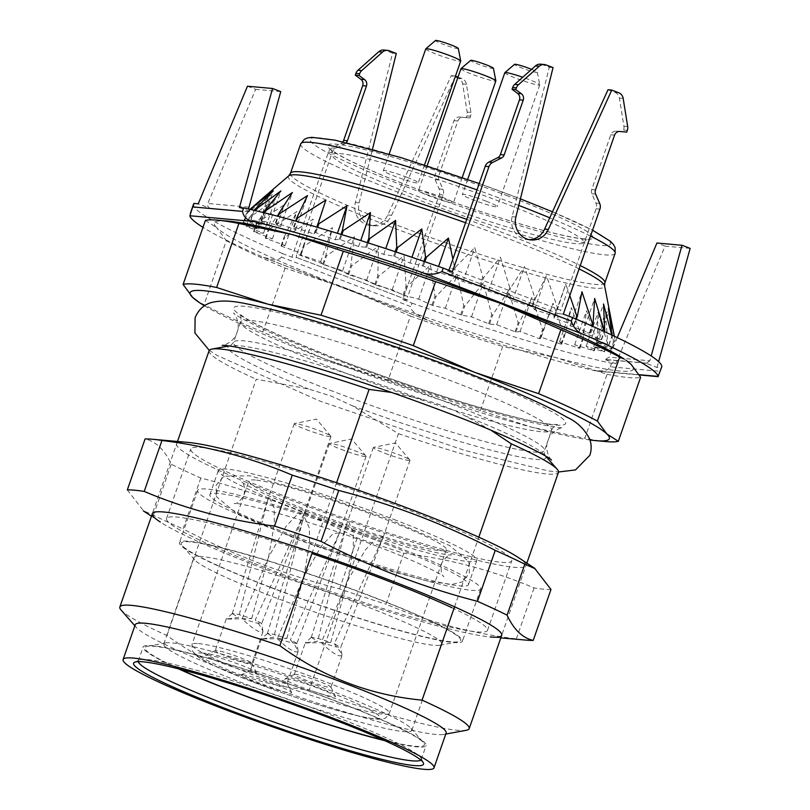 <?xml version="1.0" encoding="UTF-8"?>
<svg xmlns="http://www.w3.org/2000/svg" width="810" height="810" viewBox="0 0 810 810"><rect width="100%" height="100%" fill="white"/><g stroke="black" fill="none" stroke-linecap="round" stroke-linejoin="round"><path stroke-width="0.61" stroke-dasharray="4.05 3.04" d="M166.981 635.516L256.243 379.201L308.549 388.992L330.986 395.968L352.441 405.8L398.449 433.664L309.187 689.968C257.195 685.037 209.79 666.883 166.981 635.516A184.964 16.19 19.2 0 1 121.075 610.031M336.595 482.74L312.356 552.339M209.101 350.7A184.964 16.19 -160.8 0 0 256.243 379.201M491.012 430.252L465.304 415.975C451.2 408.544 436.57 402.945 421.413 399.168L391.787 392.506M398.449 433.664A184.964 16.19 -160.8 0 0 558.454 472.351M454.562 606.791L478.801 537.192M466.347 730.276A184.964 16.19 19.2 0 1 309.187 689.968M204.484 305.755A221.96 19.43 -160.8 0 0 324.496 358.881L262.805 332.09A233.057 20.402 19.2 0 1 204.049 304.682L197.66 301.431M205.396 220.441L216.837 227.762A221.96 19.43 19.2 0 1 228.055 221.1M624.095 359.012A221.96 19.43 19.2 0 1 631.122 364.378A221.96 19.43 19.2 0 1 555.873 357.595L607.095 374.271L584.81 438.281L531.644 427.194A221.96 19.43 -160.8 0 0 589.984 440.002M606.437 441.592A233.057 20.402 19.2 0 1 584.81 438.281M607.095 374.271A233.057 20.402 -160.8 0 0 640.619 377.298M480.421 410.518L502.706 346.508L555.873 357.595A221.96 19.43 19.2 0 1 348.735 289.281L410.427 316.082L388.142 380.082L324.496 358.881A221.96 19.43 -160.8 0 0 531.644 427.194L480.421 410.518A233.057 20.402 19.2 0 1 388.142 380.082M410.427 316.082A233.057 20.402 -160.8 0 0 502.706 346.508M226.334 240.681A233.057 20.402 -160.8 0 0 285.09 268.08L348.735 289.281A221.96 19.43 19.2 0 1 216.837 227.762L226.334 240.681L204.049 304.682M262.805 332.09L285.09 268.08M135.209 624.743A164.612 14.408 -160.8 0 0 136.303 627.446A164.612 14.408 -160.8 0 0 234.87 673.849A164.612 14.408 -160.8 0 0 443.596 734.457A164.612 14.408 -160.8 0 0 446.128 733.02M362.343 604.938A131.321 11.492 19.2 0 1 441.845 644.112A131.321 11.492 19.2 0 1 439.82 645.256A131.321 11.492 19.2 0 1 273.304 596.899A131.321 11.492 19.2 0 1 194.673 559.882A131.321 11.492 19.2 0 1 193.803 557.736A131.321 11.492 19.2 0 1 362.343 604.938M332.282 691.254A131.321 11.492 -160.8 0 0 165.766 642.897A131.321 11.492 -160.8 0 0 163.742 644.051A131.321 11.492 -160.8 0 0 283.986 698.088A131.321 11.492 -160.8 0 0 411.784 730.428A131.321 11.492 -160.8 0 0 410.913 728.271A131.321 11.492 -160.8 0 0 332.282 691.254M385.55 543.864A136.87 11.978 19.2 0 1 468.403 584.688A136.87 11.978 19.2 0 1 335.208 550.992A136.87 11.978 19.2 0 1 209.891 494.667A136.87 11.978 19.2 0 1 385.55 543.864M288.36 535.096A149.82 13.112 -160.8 0 0 480.634 588.951A149.82 13.112 -160.8 0 0 343.46 527.29A149.82 13.112 -160.8 0 0 197.66 490.404A149.82 13.112 -160.8 0 0 288.36 535.096M270.803 587.351A147.967 12.95 -160.8 0 0 458.43 641.834A147.967 12.95 -160.8 0 0 325.225 579.646A147.967 12.95 -160.8 0 0 182.209 545.646A147.967 12.95 -160.8 0 0 270.803 587.351M270.175 587.301A149.82 13.112 -160.8 0 0 462.459 641.145A149.82 13.112 -160.8 0 0 325.286 579.494A149.82 13.112 -160.8 0 0 179.486 542.609A149.82 13.112 -160.8 0 0 270.175 587.301M179.83 669.181A147.967 12.95 19.2 0 1 147.147 646.319A147.967 12.95 19.2 0 1 334.773 700.802A147.967 12.95 19.2 0 1 423.377 742.517A147.967 12.95 19.2 0 1 383.565 740.127M178.554 668.857A149.82 13.112 19.2 0 1 143.127 647.008A149.82 13.112 19.2 0 1 335.401 700.863A149.82 13.112 19.2 0 1 426.1 745.554A149.82 13.112 19.2 0 1 384.77 740.664M420.846 760.043A149.82 13.112 -160.8 0 0 421.251 759.476A149.82 13.112 -160.8 0 0 421.078 758.19A149.82 13.112 -160.8 0 0 330.551 714.784A149.82 13.112 -160.8 0 0 139.209 660.029A149.82 13.112 -160.8 0 0 138.277 660.93A149.82 13.112 -160.8 0 0 138.247 661.638M394.035 519.504A136.87 11.978 19.2 0 1 476.887 560.328A136.87 11.978 19.2 0 1 301.229 511.13A136.87 11.978 19.2 0 1 218.376 470.306A136.87 11.978 19.2 0 1 394.035 519.504M341.172 449.368A19.42 1.701 -160.8 0 0 366.1 456.354A19.42 1.701 -160.8 0 0 365.978 456.05A19.42 1.701 -160.8 0 0 350.052 448.973A19.42 1.701 -160.8 0 0 330.622 443.404A19.42 1.701 -160.8 0 0 329.69 443.414A19.42 1.701 -160.8 0 0 329.417 443.576A19.42 1.701 -160.8 0 0 341.172 449.368M296.774 643.383L291.6 642.836L277.314 638.604L304.368 575.748L321.408 545.981L333.031 533.76L339.481 532.757L290.415 639.768M296.774 643.292L290.415 639.789M290.405 639.789L294.698 644.993L298.08 650.946L297.928 651.959L294.405 651.645C289.302 649.296 283.611 644.952 277.314 638.614M267.462 633.511L273.77 637.247L261.397 639.009L286.872 638.432L272.96 634.139L267.502 633.42M267.472 633.379L261.397 639.009M286.872 638.432L303.952 575.758L309.491 543.864L309.359 528.039L304.732 517.782L302.687 520.374L273.78 637.237M306.028 429.482A19.42 1.701 -160.8 0 0 330.946 436.468A19.42 1.701 -160.8 0 0 330.834 436.165A19.42 1.701 -160.8 0 0 314.898 429.087A19.42 1.701 -160.8 0 0 295.478 423.519A19.42 1.701 -160.8 0 0 294.546 423.529A19.42 1.701 -160.8 0 0 294.263 423.691A19.42 1.701 -160.8 0 0 306.028 429.482M242.17 618.719L269.224 555.873L286.254 526.095L297.888 513.884L304.337 512.872L255.272 619.893L259.554 625.107L262.936 631.071L262.784 632.083L259.261 631.76C254.158 629.41 248.468 625.067 242.17 618.729L256.456 622.951L261.63 623.497M261.63 623.406L255.261 619.903M232.318 613.626L238.626 617.362L226.253 619.124L251.728 618.556L237.816 614.253L232.359 613.545M232.318 613.504L226.253 619.124M251.728 618.546L268.798 555.883L274.337 523.979L274.215 508.153L269.588 497.897L267.533 500.489L238.636 617.352M385.064 453.327A19.42 1.701 -160.8 0 0 409.992 460.313A19.42 1.701 -160.8 0 0 409.87 460.009A19.42 1.701 -160.8 0 0 393.943 452.932A19.42 1.701 -160.8 0 0 374.524 447.363A19.42 1.701 -160.8 0 0 373.582 447.373A19.42 1.701 -160.8 0 0 373.309 447.535A19.42 1.701 -160.8 0 0 385.064 453.327M341.82 655.928L338.296 655.604C333.193 653.255 327.503 648.911 321.205 642.573L348.259 579.707L365.3 549.939L376.933 537.719L383.373 536.716L334.307 643.727L340.666 647.251M321.205 642.563L335.492 646.795L340.666 647.342M334.297 643.747L341.314 653.103L341.83 655.918M311.354 637.47L317.662 641.206L305.269 642.917L294.273 674.477A19.42 1.701 -160.8 0 0 312.063 682.465A19.42 1.701 -160.8 0 0 330.956 687.245A19.42 1.701 -160.8 0 0 330.936 687.082A19.42 1.701 -160.8 0 0 315.444 680.056A19.42 1.701 -160.8 0 0 295.488 674.305A19.42 1.701 -160.8 0 0 294.394 674.355A19.42 1.701 -160.8 0 0 294.273 674.477M311.364 637.338L305.269 642.917M305.299 642.968L330.763 642.391L316.852 638.098L311.394 637.379M330.763 642.391L347.844 579.717L353.383 547.823L353.251 531.998L348.624 521.741L346.579 524.333L317.672 641.196M251.596 670.346A19.42 1.701 -160.8 0 0 250.503 670.396A19.42 1.701 -160.8 0 0 250.381 670.518A19.42 1.701 -160.8 0 0 268.171 678.507A19.42 1.701 -160.8 0 0 287.064 683.286A19.42 1.701 -160.8 0 0 287.044 683.124A19.42 1.701 -160.8 0 0 271.552 676.097A19.42 1.701 -160.8 0 0 251.596 670.346M216.452 650.46A19.42 1.701 -160.8 0 0 215.359 650.511A19.42 1.701 -160.8 0 0 215.237 650.633A19.42 1.701 -160.8 0 0 233.017 658.621A19.42 1.701 -160.8 0 0 251.92 663.4A19.42 1.701 -160.8 0 0 251.9 663.238A19.42 1.701 -160.8 0 0 236.409 656.211A19.42 1.701 -160.8 0 0 216.452 650.46M242.646 674.801A26.821 2.349 19.2 0 1 270.206 682.759A26.821 2.349 19.2 0 1 291.6 692.449A26.821 2.349 19.2 0 1 265.528 686.08A26.821 2.349 19.2 0 1 241.137 674.882A26.821 2.349 19.2 0 1 242.646 674.801M207.502 654.915A26.821 2.349 19.2 0 1 235.062 662.874A26.821 2.349 19.2 0 1 256.456 672.573A26.821 2.349 19.2 0 1 230.384 666.195A26.821 2.349 19.2 0 1 205.993 654.996A26.821 2.349 19.2 0 1 207.502 654.915M286.537 678.76A26.821 2.349 19.2 0 1 314.098 686.718A26.821 2.349 19.2 0 1 335.492 696.408A26.821 2.349 19.2 0 1 309.42 690.039A26.821 2.349 19.2 0 1 285.029 678.841A26.821 2.349 19.2 0 1 286.537 678.76M255.464 480.026A104.5 9.143 -160.8 0 0 248.943 480.948A104.5 9.143 -160.8 0 0 344.625 523.948A104.5 9.143 -160.8 0 0 446.32 549.686A104.5 9.143 -160.8 0 0 367.122 512.558A104.5 9.143 -160.8 0 0 255.464 480.026M658.571 376.083L660.059 371.304L610.335 366.819L608.037 369.411L603.966 370.919L594.398 370.656A247.85 21.688 19.2 0 1 429.087 320.79L415.793 313.936L411.51 309.693L410.822 306.636L281.475 257.104L282.68 253.621L291.894 257.155L296.916 257.61A3.696 1.215 111 0 1 296.804 257.58A3.696 1.215 111 0 1 296.865 254.016L407.794 296.49A3.696 1.215 -69 0 0 407.724 300.054A3.696 1.215 -69 0 0 407.835 300.085L296.916 257.61M396.292 53.46L392.526 53.126L355.377 202.51A18.498 17.395 -84.8 0 0 370.534 225.474A18.498 17.395 -84.8 0 0 387.848 214.944L451.251 75.614L458.207 78.276A7.401 6.956 -84.8 0 1 462.652 83.916L467.147 112.053A7.401 6.956 -84.8 0 1 466.813 115.87L466.206 117.602L459.432 117.004A5.548 5.214 95.2 0 0 454.046 120.66L434.99 175.395A5.548 5.214 95.2 0 0 435.132 179.638L439.182 188.973A7.401 6.956 -84.8 0 1 439.384 194.633L402.813 299.629L412.027 303.153L410.822 306.636M412.027 303.153A247.85 21.688 -160.8 0 0 611.55 363.346L615.803 363.731L604.381 359.356L605.272 359.559L609.1 357.139L649.833 360.815L651.179 355.985M610.335 366.819L611.55 363.346M649.833 360.815L646.471 363.275L645.6 363.072L657.021 367.446L661.274 367.831L660.059 371.304M661.274 367.831A247.85 21.688 -160.8 0 0 661.679 367.143M246.412 226.405A195.139 17.081 -160.8 0 1 246.23 226.243L258.684 229.038L243.324 222.517A195.139 17.081 -160.8 0 1 243.294 222.416L257.995 226.192L244.772 220.178A195.139 17.081 -160.8 0 1 244.903 220.128L261.488 224.805L250.725 219.459A195.139 17.081 -160.8 0 1 251.009 219.469L269.072 224.917L261.033 220.371A195.139 17.081 -160.8 0 1 261.458 220.431L280.554 226.527L275.451 222.892A195.139 17.081 -160.8 0 1 275.997 223.003L295.66 229.584L293.605 226.952A195.139 17.081 -160.8 0 1 294.273 227.114L314.017 234.029L315.06 232.45A195.139 17.081 -160.8 0 1 315.839 232.662L335.168 239.74L339.289 239.264A195.139 17.081 -160.8 0 1 340.149 239.517L358.597 246.584L365.695 247.222A195.139 17.081 -160.8 0 1 366.616 247.506L383.727 254.391L393.63 256.132A195.139 17.081 -160.8 0 1 394.581 256.436L409.941 262.966L422.395 265.761A195.139 17.081 -160.8 0 1 423.367 266.085L436.59 272.099L451.281 275.876A195.139 17.081 -160.8 0 1 452.253 276.22L463.006 281.556L479.591 286.234A195.139 17.081 -160.8 0 1 480.533 286.578L488.562 291.124L506.625 296.571A195.139 17.081 -160.8 0 1 507.505 296.916L512.608 300.561L531.714 306.646A195.139 17.081 -160.8 0 1 532.514 306.98L534.57 309.623L554.232 316.204A195.139 17.081 -160.8 0 1 554.941 316.518L553.898 318.087L573.642 325.012A195.139 17.081 -160.8 0 1 574.229 325.286L570.108 325.762L589.447 332.839A195.139 17.081 -160.8 0 1 589.913 333.082L582.815 332.444L601.273 339.511A195.139 17.081 -160.8 0 1 601.597 339.714L591.705 337.983L608.826 344.858A195.139 17.081 -160.8 0 1 608.999 345.009L596.555 342.225L611.914 348.745A195.139 17.081 -160.8 0 1 611.935 348.847L597.233 345.07L610.456 351.074A195.139 17.081 -160.8 0 1 610.335 351.125L593.74 346.457L604.503 351.793A195.139 17.081 -160.8 0 1 604.23 351.793L586.167 346.346L594.196 350.892A195.139 17.081 -160.8 0 1 593.781 350.831L574.675 344.736L579.788 348.371A195.139 17.081 -160.8 0 1 579.231 348.259L559.568 341.668L561.624 344.311A195.139 17.081 -160.8 0 1 560.955 344.149L541.212 337.233L540.169 338.803A195.139 17.081 -160.8 0 1 539.399 338.6L520.06 331.513L515.94 331.989A195.139 17.081 -160.8 0 1 515.089 331.746L496.631 324.678L489.534 324.03A195.139 17.081 -160.8 0 1 488.622 323.747L471.501 316.872L461.609 315.13A195.139 17.081 -160.8 0 1 460.647 314.817L445.287 308.296L432.844 305.502A195.139 17.081 -160.8 0 1 431.872 305.167L418.649 299.163L403.947 295.387A195.139 17.081 -160.8 0 1 402.985 295.042L392.222 289.697L375.637 285.029A195.139 17.081 -160.8 0 1 374.706 284.675L366.667 280.128L348.604 274.681A195.139 17.081 -160.8 0 1 347.723 274.337L342.62 270.702L323.524 264.607A195.139 17.081 -160.8 0 1 322.714 264.283L320.659 261.64L300.996 255.049A195.139 17.081 -160.8 0 1 300.287 254.745L301.34 253.165L281.596 246.25A195.139 17.081 -160.8 0 1 280.999 245.967L285.12 245.501L265.781 238.413A195.139 17.081 -160.8 0 1 265.315 238.17L272.413 238.808L253.955 231.741A195.139 17.081 -160.8 0 1 253.631 231.538L263.523 233.28L246.412 226.405L249.531 217.434L275.37 199.29L256.76 222.578A195.139 17.081 -160.8 0 0 257.084 222.78L284.249 204.819L268.444 229.21A195.139 17.081 -160.8 0 0 268.91 229.453L296.956 211.501L284.118 237.006A195.139 17.081 -160.8 0 0 284.715 237.279L313.176 219.176L303.416 245.774A195.139 17.081 -160.8 0 0 304.115 246.088L332.495 227.65L325.843 255.312A195.139 17.081 -160.8 0 0 326.643 255.646L354.456 236.712L350.851 265.376A195.139 17.081 -160.8 0 0 351.732 265.72L378.513 246.139L377.825 275.714A195.139 17.081 -160.8 0 0 378.756 276.058L404.058 255.707L406.104 286.072A195.139 17.081 -160.8 0 0 407.076 286.416L430.485 265.174L434.99 296.207A195.139 17.081 -160.8 0 0 435.962 296.541L457.134 274.307L463.776 305.856A195.139 17.081 -160.8 0 0 464.727 306.17L483.337 282.872L491.741 314.786A195.139 17.081 -160.8 0 0 492.662 315.07L508.467 290.679L518.208 322.775A195.139 17.081 -160.8 0 0 519.058 323.028L531.897 297.523L542.518 329.63A195.139 17.081 -160.8 0 0 543.287 329.842L553.048 303.234L564.084 335.178A195.139 17.081 -160.8 0 0 564.752 335.34L571.404 307.678L582.36 339.289A195.139 17.081 -160.8 0 0 582.906 339.4L586.511 310.746L596.899 341.86A195.139 17.081 -160.8 0 0 597.314 341.921L598.003 312.346L607.348 342.822A195.139 17.081 -160.8 0 0 607.632 342.832L605.586 312.457L613.453 342.164A195.139 17.081 -160.8 0 0 613.585 342.114L609.069 311.08L615.053 339.886A195.139 17.081 -160.8 0 0 615.033 339.775L614.851 338.833M247.485 86.224L255.646 89.343L207.826 203.482L207.755 206.297L209.638 208.19L198.217 203.816M239.426 207.532L250.847 211.906L248.498 209M452.415 271.633L447.403 271.178L558.323 313.652A3.696 1.215 -69 0 0 560.783 310.291L449.864 267.806M563.335 314.108L558.323 313.652M402.813 299.629L407.835 300.085M193.549 204.12A247.85 21.688 -160.8 0 0 282.68 253.621M281.475 257.104L278.842 259.291L274.043 259.828L263.371 257.327A247.85 21.688 19.2 0 1 202.986 227.367M346.315 142.631A5.548 5.214 -84.8 0 1 344.685 143.897L335.846 148.301A7.401 6.956 95.2 0 0 332.221 152.493L296.865 254.016M344.685 143.897L340.919 143.562L332.09 147.967A7.401 6.956 95.2 0 0 328.465 152.148L291.894 257.155M387.848 214.944L391.615 215.288A18.498 17.395 -84.8 0 1 374.301 225.808A18.498 17.395 -84.8 0 1 359.144 202.854L372.448 149.323M392.526 53.126L385.56 50.453A7.401 6.956 95.2 0 0 383.808 50.048M340.919 143.562A5.548 5.214 95.2 0 0 342.903 141.851M435.132 179.638L438.899 179.972L442.949 189.317A7.401 6.956 -84.8 0 1 443.141 194.967L407.794 296.49M438.899 179.972A5.548 5.214 -84.8 0 1 438.747 175.74L434.99 175.395M454.046 120.66L457.812 121.004L438.747 175.74M457.812 121.004A5.548 5.214 -84.8 0 1 463.188 117.349L459.432 117.004M458.014 77.102L461.973 78.611A7.401 6.956 -84.8 0 1 466.408 84.26L470.914 112.387A7.401 6.956 -84.8 0 1 470.569 116.205L469.962 117.946L463.188 117.349M391.615 215.288L455.453 76.12M451.251 75.614L455.007 75.948M466.206 117.602L469.962 117.946M448.669 270.196A3.696 1.215 111 0 1 447.403 271.178M529.183 239.669A18.498 17.395 -84.8 0 1 527.3 239.608A18.498 17.395 -84.8 0 1 512.133 216.645L549.281 67.26L542.325 64.597A7.401 6.956 95.2 0 0 540.564 64.182M553.048 67.594L549.281 67.26M608.006 89.748L614.972 92.411A7.401 6.956 -84.8 0 1 619.407 98.061L623.903 126.188A7.401 6.956 -84.8 0 1 623.568 130.005L622.961 131.746L616.187 131.149A5.548 5.214 95.2 0 0 610.801 134.804L591.745 189.53A5.548 5.214 95.2 0 0 591.897 193.772L595.947 203.118A7.401 6.956 -84.8 0 1 596.14 208.767L560.783 310.291M626.727 132.081L622.961 131.746M690.15 248.397L665.071 246.129L615.803 363.731M617.271 337.638L609.1 357.139M665.071 246.129L656.92 243.01M657.021 367.446L658.631 361.635M280.726 91.611L255.646 89.343M458.298 48.438A12.089 1.063 19.2 0 1 446.523 45.522A12.089 1.063 19.2 0 1 435.486 40.5M531.593 69.356A12.089 1.063 19.2 0 1 537.334 72.282A12.089 1.063 19.2 0 1 525.568 69.366A12.089 1.063 19.2 0 1 514.532 64.344M493.442 68.323A12.089 1.063 19.2 0 1 481.677 65.407A12.089 1.063 19.2 0 1 470.64 60.386M425.766 48.883A18.498 1.62 -160.8 0 0 442.705 56.487A18.498 1.62 -160.8 0 0 460.708 61.044M504.812 72.718A18.498 1.62 -160.8 0 0 521.741 80.332A18.498 1.62 -160.8 0 0 539.744 84.888A18.498 1.62 -160.8 0 0 539.744 84.797A18.498 1.62 -160.8 0 0 528.545 79.37A18.498 1.62 -160.8 0 0 522.733 77.254M460.92 68.759A18.498 1.62 -160.8 0 0 477.849 76.373A18.498 1.62 -160.8 0 0 495.852 80.929M407.096 177.329A18.498 1.62 -160.8 0 0 383.353 170.677A18.498 1.62 -160.8 0 0 400.292 178.291A18.498 1.62 -160.8 0 0 418.294 182.847A18.498 1.62 -160.8 0 0 407.096 177.329M486.132 201.174A18.498 1.62 -160.8 0 0 462.388 194.522A18.498 1.62 -160.8 0 0 479.328 202.135A18.498 1.62 -160.8 0 0 497.33 206.692A18.498 1.62 -160.8 0 0 486.132 201.174M442.24 197.215A18.498 1.62 -160.8 0 0 418.497 190.563A18.498 1.62 -160.8 0 0 435.436 198.177A18.498 1.62 -160.8 0 0 453.438 202.733A18.498 1.62 -160.8 0 0 442.24 197.215M503.061 202.702A133.174 11.654 19.2 0 1 583.676 242.423A133.174 11.654 19.2 0 1 454.076 209.638A133.174 11.654 19.2 0 1 332.151 154.831A133.174 11.654 19.2 0 1 503.061 202.702M262.713 198.237L246.422 213.445A195.139 17.081 -160.8 0 0 246.442 213.546L270.52 195.048L249.358 217.282A195.139 17.081 -160.8 0 0 249.531 217.434M250.179 209.385L248.022 211.167A195.139 17.081 -160.8 0 0 247.9 211.218L249.996 209.344M251.009 219.469L254.127 210.499A195.139 17.081 -160.8 0 0 253.854 210.499L250.725 219.459M569.815 295.498L565.734 284.097L558.06 307.547A195.139 17.081 -160.8 0 0 557.361 307.243L546.406 275.623L535.633 298.009A195.139 17.081 -160.8 0 0 534.833 297.685L524.455 266.561L510.624 287.955A195.139 17.081 -160.8 0 0 509.753 287.611L500.398 257.135L483.651 277.617A195.139 17.081 -160.8 0 0 482.719 277.263L474.842 247.566L455.372 267.249A195.139 17.081 -160.8 0 0 454.41 266.905L452.881 259.139M612.016 335.137L612.127 336.049A195.139 17.081 -160.8 0 0 611.945 335.887L611.722 335.006M272.413 238.808L284.249 204.819M253.955 231.741L257.084 222.78M265.315 238.17L268.444 229.21M265.781 238.413L268.91 229.453M285.12 245.501L296.956 211.501M280.999 245.967L284.118 237.006M281.596 246.25L284.715 237.279M301.34 253.165L313.176 219.176M300.287 254.745L303.416 245.774M300.996 255.049L304.115 246.088M320.659 261.64L332.495 227.65M322.714 264.283L325.843 255.312M323.524 264.607L326.643 255.646M342.62 270.702L354.456 236.712M347.723 274.337L350.851 265.376M348.604 274.681L351.732 265.72M366.667 280.128L378.513 246.139M374.706 284.675L377.825 275.714M375.637 285.029L378.756 276.058M392.222 289.697L404.058 255.707M402.985 295.042L406.104 286.072M403.947 295.387L407.076 286.416M418.649 299.163L430.485 265.174M431.872 305.167L434.99 296.207M432.844 305.502L435.962 296.541M445.287 308.296L457.134 274.307M460.647 314.817L463.776 305.856M461.609 315.13L464.727 306.17M471.501 316.872L483.337 282.872M488.622 323.747L491.741 314.786M489.534 324.03L492.662 315.07M496.631 324.678L508.467 290.679M515.089 331.746L518.208 322.775M515.94 331.989L519.058 323.028M520.06 331.513L531.897 297.523M539.399 338.6L542.518 329.63M540.169 338.803L543.287 329.842M541.212 337.233L553.048 303.234M560.955 344.149L564.084 335.178M561.624 344.311L564.752 335.34M559.568 341.668L571.404 307.678M579.231 348.259L582.36 339.289M579.788 348.371L582.906 339.4M574.675 344.736L586.511 310.746M593.781 350.831L596.899 341.86M594.196 350.892L597.314 341.921M586.167 346.346L598.003 312.346M604.23 351.793L607.348 342.822M604.503 351.793L607.632 342.832M593.74 346.457L605.586 312.457M610.335 351.125L613.453 342.164M610.456 351.074L613.585 342.114M597.233 345.07L609.069 311.08M611.935 348.847L615.053 339.886M611.914 348.745L615.033 339.775M596.555 342.225L608.391 308.225M608.999 345.009L612.127 336.049M608.826 344.858L611.945 335.887M591.705 337.983L603.541 303.983M601.597 339.714L604.422 331.614M601.273 339.511L604.078 331.462M582.815 332.444L594.662 298.455M589.913 333.082L592.323 326.177M589.447 332.839L591.847 325.964M570.108 325.762L581.955 291.772M574.229 325.286L576.335 319.241M573.642 325.012L575.738 318.988M553.898 318.087L565.734 284.097M554.941 316.518L558.06 307.547M554.232 316.204L557.361 307.243M534.57 309.623L546.406 275.623M532.514 306.98L535.633 298.009M531.714 306.646L534.833 297.685M512.608 300.561L524.455 266.561M507.505 296.916L510.624 287.955M506.625 296.571L509.753 287.611M488.562 291.124L500.398 257.135M480.533 286.578L483.651 277.617M479.591 286.234L482.719 277.263M463.006 281.556L474.842 247.566M452.253 276.22L455.372 267.249M451.281 275.876L454.41 266.905M436.59 272.099L438.544 266.47M423.367 266.085L424.885 261.731M422.395 265.761L423.913 261.397M409.941 262.966L411.915 257.296M394.581 256.436L396.12 252.011M393.63 256.132L395.169 251.687M383.727 254.391L385.752 248.589M366.616 247.506L368.216 242.909M365.695 247.222L367.305 242.625M358.597 246.584L360.713 240.529M340.149 239.517L341.84 234.657M339.289 239.264L340.99 234.394M335.168 239.74L337.416 233.3M315.839 232.662L317.672 227.397M315.06 232.45L316.902 227.175M314.017 234.029L325.853 200.04M294.273 227.114L296.308 221.282M293.605 226.952L295.64 221.1M295.66 229.584L307.496 195.595M275.997 223.003L278.296 216.391M275.451 222.892L277.759 216.25M280.554 226.527L292.39 192.527M261.458 220.431L264.131 212.746M261.033 220.371L263.726 212.645M269.072 224.917L280.908 190.927M261.488 224.805L273.324 190.816M244.903 220.128L248.022 211.167M244.772 220.178L247.9 211.218M257.995 226.192L269.831 192.193M243.294 222.416L246.422 213.445M243.324 222.517L246.442 213.546M258.684 229.038L270.52 195.048M246.23 226.243L249.358 217.282M263.523 233.28L275.37 199.29M253.631 231.538L256.76 222.578M500.803 637.885L490.303 636.954A184.964 16.19 19.2 0 1 321.702 589.761A184.964 16.19 19.2 0 1 160.269 522.025L151.46 516.223M451.858 607.672A169.948 14.874 19.2 0 1 487.519 630.362A169.948 14.874 19.2 0 1 322.137 588.526A169.948 14.874 19.2 0 1 166.536 518.592A169.948 14.874 19.2 0 1 311.921 553.584M518.025 557.331A184.964 16.19 19.2 0 1 345.941 520.162A184.964 16.19 19.2 0 1 187.991 442.402M476.098 538.073A169.948 14.874 19.2 0 1 511.758 560.763A169.948 14.874 19.2 0 1 346.376 518.926A169.948 14.874 19.2 0 1 190.775 448.983A169.948 14.874 19.2 0 1 300.014 472.26A169.948 14.874 19.2 0 1 476.098 538.073M550.972 589.447A221.96 19.43 19.2 0 1 534.084 587.918C492.834 570.463 449.398 558.91 403.765 553.271A221.96 19.43 19.2 0 1 357.271 537.941C307.192 512.011 255.049 492.034 200.819 478.022A221.96 19.43 19.2 0 1 171.214 464.211C164.572 449.833 155.854 441.42 145.071 438.959M403.765 553.271L386.026 604.219C427.508 621.746 470.954 633.298 516.334 638.877A221.96 19.43 -160.8 0 0 526.206 640.123M516.334 638.877L534.084 587.918M200.819 478.022L183.07 528.971C233.148 554.901 285.302 574.877 339.532 588.89A221.96 19.43 -160.8 0 0 386.026 604.219M339.532 588.89L357.271 537.941M127.322 489.908L143.461 510.776L153.465 515.17A221.96 19.43 -160.8 0 0 183.07 528.971M153.465 515.17L171.214 464.211M421.413 399.168A168.318 14.732 -160.8 0 0 230.556 345.657A168.318 14.732 -160.8 0 0 308.549 388.992M340.18 360.298A175.719 15.38 19.2 0 1 295.326 316.963A175.719 15.38 19.2 0 1 563.73 419.752A175.719 15.38 19.2 0 1 340.18 360.298M340.301 371.081A164.612 14.408 -160.8 0 0 551.569 430.252A164.612 14.408 -160.8 0 0 400.849 362.505A164.612 14.408 -160.8 0 0 240.651 321.975A164.612 14.408 -160.8 0 0 340.301 371.081M333.214 391.422A164.612 14.408 19.2 0 1 233.564 342.316A164.612 14.408 19.2 0 1 393.761 382.846A164.612 14.408 19.2 0 1 544.482 450.593A164.612 14.408 19.2 0 1 333.214 391.422M352.441 405.8A168.318 14.732 -160.8 0 0 544.765 455.078A168.318 14.732 -160.8 0 0 465.304 415.975M202.611 653.042A97.109 8.495 -160.8 0 0 302.555 699.668A97.109 8.495 -160.8 0 0 359.579 704.811A97.109 8.495 -160.8 0 0 202.611 653.042M198.511 643.585A104.5 9.143 19.2 0 1 310.169 676.117A104.5 9.143 19.2 0 1 389.367 713.245A104.5 9.143 19.2 0 1 287.661 687.518A104.5 9.143 19.2 0 1 191.98 644.517A104.5 9.143 19.2 0 1 198.511 643.585M209.638 208.19L250.847 211.906M645.6 363.072L604.381 359.356M263.371 257.327L429.087 320.79M594.398 370.656L639.12 374.686M328.465 152.148L332.221 152.493M355.377 202.51L359.144 202.854M385.56 50.453L389.326 50.797M332.09 147.967L335.846 148.301M439.384 194.633L443.141 194.967M458.207 78.276L461.973 78.611M462.652 83.916L466.408 84.26M467.147 112.053L470.914 112.387M466.813 115.87L470.569 116.205M439.182 188.973L442.949 189.317M515.899 216.989L512.133 216.645M546.082 64.932L542.325 64.597M599.906 209.101L596.14 208.767M618.729 92.755L614.972 92.411M623.173 98.395L619.407 98.061M627.669 126.532L623.903 126.188M627.335 130.339L623.568 130.005M619.954 131.483L616.187 131.149M610.801 134.804L614.567 135.138M595.512 189.874L591.745 189.53M591.897 193.772L595.654 194.117M599.704 203.452L595.947 203.118M248.559 207.157L207.826 203.482M507.992 195.969A140.576 12.302 -160.8 0 0 329.143 148.402A140.576 12.302 -160.8 0 0 543.874 230.627A140.576 12.302 -160.8 0 0 507.992 195.969M514.259 196.526A159.064 13.922 19.2 0 1 554.86 235.761A159.064 13.922 19.2 0 1 311.891 142.712A159.064 13.922 19.2 0 1 514.259 196.526M518.775 205.416A166.465 14.57 -160.8 0 0 514.35 203.715A166.465 14.57 -160.8 0 0 476.999 189.904M300.702 143.886A166.465 14.57 -160.8 0 0 401.476 193.539A166.465 14.57 -160.8 0 0 615.124 253.368M590.5 236.105A166.465 14.57 -160.8 0 0 549.737 217.809M604.867 282.832A166.465 14.57 19.2 0 1 391.22 222.993A166.465 14.57 19.2 0 1 290.446 173.34M466.732 219.368A166.465 14.57 19.2 0 1 580.244 265.558M288.745 175.861A167.457 14.661 -160.8 0 0 389.671 226.446A167.457 14.661 -160.8 0 0 604.624 285.859M579.079 268.9A167.457 14.661 -160.8 0 0 465.558 222.76M177.491 441.47L152.351 513.651M545.788 456.253L544.765 455.078L544.482 450.593L551.569 430.252C553.26 426.829 555.184 424.916 557.341 424.521L550.921 424.288C535.612 422.597 508.994 416.148 471.076 404.939C428.287 392.101 384.77 377.247 340.504 360.379C288.765 340.291 255.94 325.438 242.038 315.819L239.679 313.895C240.924 314.655 241.238 317.348 240.651 321.975L233.564 342.316L230.556 345.657L229.027 345.941M526.844 563.122L501.704 635.303M411.784 730.428L441.845 644.112M163.742 644.051L193.803 557.736M197.66 490.404L179.486 542.609M480.634 588.951L462.459 641.145M421.251 759.476L426.1 745.554M138.277 660.93L143.127 647.008M468.403 584.688L476.887 560.328M209.891 494.667L218.376 470.306M443.596 734.457L445.773 734.062M136.303 627.446L134.845 625.786M139.209 660.029L134.521 662.276M421.078 758.19L423.357 762.858M165.766 642.897L147.147 646.319M410.913 728.271L423.377 742.517M439.82 645.256L458.43 641.834M194.673 559.882L182.209 545.646M365.978 456.05L351.58 438.99L329.69 443.414M339.4 532.99L296.855 643.413M298.09 650.946L296.845 643.282M267.381 633.491L302.677 520.374M330.834 436.165L316.426 419.104L294.546 423.529M304.256 513.105L261.711 623.528M262.936 631.071L261.701 623.396M232.237 613.605L267.533 500.499M409.87 460.009L395.472 442.938L373.582 447.373M383.292 536.949L340.747 647.372M341.982 654.905L340.737 647.241M311.273 637.45L346.569 524.333M329.417 443.576L302.808 519.99M261.377 638.958L250.381 670.518M366.1 456.354L339.481 532.757M298.06 651.736L287.064 683.286M294.263 423.691L267.654 500.104M226.223 619.083L215.237 650.633M330.946 436.468L304.337 512.882M262.906 631.851L251.92 663.4M373.309 447.535L346.7 523.948M409.992 460.313L383.373 536.716M341.952 655.695L330.956 687.245M250.503 670.396L241.137 674.882M287.044 683.124L291.6 692.449M215.359 650.511L205.993 654.996M251.9 663.238L256.456 672.573M294.394 674.355L285.029 678.841M330.936 687.082L335.492 696.408M446.32 549.686L389.367 713.245C384.365 720.687 383.899 717.781 381.824 719.007L378.26 719.199C373.987 719.067 367.831 718.085 359.792 716.253C323.585 708.315 246.716 681.504 213.931 665.537C206.206 661.871 200.576 658.732 197.043 656.12L192.395 650.946L191.98 644.517L248.943 480.948M370.534 225.474L374.301 225.808M531.056 239.952L527.3 239.608M646.441 363.275L605.303 359.559M296.804 257.58L407.724 300.054M427.366 320.163L264.647 257.853M597.79 371.213L639.272 374.949M537.334 72.282L539.744 84.797M389.144 154.072L383.353 170.677M424.521 164.956L418.294 182.847M467.643 179.445L462.388 194.522M539.744 84.888L497.33 206.692M427.123 165.797L418.497 190.563M462.206 177.552L453.438 202.733M583.676 242.423L587.189 238.808L585.843 238.899C582.279 238.99 575.171 237.897 564.529 235.629C547.084 231.792 524.678 225.544 497.3 216.908C458.197 204.434 421.565 191.251 387.403 177.329C362.769 167.164 345.769 159.165 336.413 153.333L331.644 149.82L332.151 154.831M479.216 183.536L520.405 198.865M552.481 211.795L592.555 230.192M487.519 630.362L511.758 560.763M166.536 518.592L190.775 448.983M388.517 519.068L449.621 545.535L468.929 561.644L469.425 573.338L462.368 581.853L451.869 584.486L427.153 580.871L388.77 570.645L300.844 540.857L236.176 513.054L216.665 496.884L216.148 485.139L223.975 476.189L249.642 475.784L318.057 494.373L388.517 519.068M377.936 546.699C413.323 559.852 442.797 574.604 443.88 576.629C441.399 575.181 440.62 570.777 441.531 563.446C445.429 557.331 448.73 554.475 451.453 554.89C447.788 557.118 373.815 537.415 313.693 514.067C275.511 500.124 242.889 484.076 241.684 481.839C244.063 483.205 244.893 487.488 244.154 494.687C240.317 501.015 236.965 503.982 234.11 503.587C240.175 501.522 322.319 524.515 377.936 546.699M551.438 460.05C551.225 461.032 543.773 450.006 548.016 440.448C550.77 430.707 563.102 426.84 562.697 427.69C560.702 428.49 532.119 423.741 497.34 413.657C464.403 404.423 428.085 392.85 388.385 378.928C334.722 359.944 291.863 342.853 259.797 327.665C243.567 319.565 234.799 314.705 233.503 313.055C233.847 312.214 240.985 323.16 237.107 332.141C234.596 342.164 221.859 346.326 222.244 345.414M209.263 350.365L217.465 355.61L320.193 401.183L464.859 450.492L548.502 470.954L558.525 471.987"/><path stroke-width="1.21" d="M134.845 625.786L121.075 610.031A184.964 16.19 19.2 0 1 119.85 607.004A184.964 16.19 19.2 0 1 279.855 645.692C322.653 677.069 370.059 695.213 422.05 700.144L454.562 606.791M391.787 392.506L369.107 389.387L336.595 482.74M312.356 552.339L279.855 645.692M369.107 389.387A184.964 16.19 -160.8 0 0 211.947 349.08A184.964 16.19 -160.8 0 0 209.101 350.7L177.491 441.47M526.844 563.122L558.454 472.351A184.964 16.19 -160.8 0 0 557.229 469.314A184.964 16.19 -160.8 0 0 511.312 443.839L491.012 430.252M478.801 537.192L511.312 443.839M422.05 700.144A184.964 16.19 19.2 0 1 469.192 728.656A184.964 16.19 19.2 0 1 466.347 730.276L445.773 734.062M226.506 708.983A153.515 13.436 19.2 0 1 134.521 662.276A153.515 13.436 19.2 0 1 282.974 700.994A153.515 13.436 19.2 0 1 423.357 762.858A153.515 13.436 19.2 0 1 226.506 708.983M222.75 708.649A164.612 14.408 -160.8 0 0 434.018 767.819A164.612 14.408 -160.8 0 0 283.287 700.073A164.612 14.408 -160.8 0 0 123.09 659.542A164.612 14.408 -160.8 0 0 222.75 708.649M199.624 302.727L192.598 297.361A221.96 19.43 -160.8 0 0 199.624 302.727A221.96 19.43 -160.8 0 0 204.484 305.755M183.1 284.452L205.396 220.441A233.057 20.402 -160.8 0 1 217.282 220.148A233.057 20.402 -160.8 0 1 238.91 223.469L216.624 287.469L267.847 304.145A221.96 19.43 -160.8 0 0 192.598 297.361L183.1 284.452A233.057 20.402 19.2 0 1 216.624 287.469M217.282 220.148L228.055 221.1A221.96 19.43 19.2 0 1 292.086 234.546L238.91 223.469M321.013 315.232L343.308 251.221L292.086 234.546A221.96 19.43 19.2 0 1 499.223 302.859L435.577 281.657L413.292 345.657L474.984 372.458A221.96 19.43 -160.8 0 0 267.847 304.145L321.013 315.232A233.057 20.402 19.2 0 1 413.292 345.657M435.577 281.657A233.057 20.402 -160.8 0 0 343.308 251.221M538.63 393.66L560.915 329.65L499.223 302.859A221.96 19.43 19.2 0 1 624.095 359.012L619.68 357.058L597.385 421.068L606.882 433.978A221.96 19.43 -160.8 0 0 474.984 372.458L538.63 393.66A233.057 20.402 19.2 0 1 597.385 421.068M619.68 357.058A233.057 20.402 -160.8 0 0 560.915 329.65M589.984 440.002A221.96 19.43 -160.8 0 0 595.674 440.65A221.96 19.43 -160.8 0 0 606.882 433.978L618.334 441.298L640.619 377.298L631.122 364.378L626.069 360.308M618.334 441.298A233.057 20.402 19.2 0 1 606.437 441.592L595.674 440.65M434.018 767.819L446.128 733.02A164.612 14.408 -160.8 0 0 404.18 707.646A164.612 14.408 -160.8 0 0 235.71 645.641A164.612 14.408 -160.8 0 0 135.209 624.743L123.09 659.542M383.565 740.127A147.967 12.95 19.2 0 1 179.83 669.181M384.77 740.664A149.82 13.112 19.2 0 1 178.554 668.857M138.247 661.638A149.82 13.112 -160.8 0 0 228.977 705.621A149.82 13.112 -160.8 0 0 420.846 760.043M202.986 227.367A247.85 21.688 19.2 0 1 189.864 215.744L192.75 206.915L242.473 211.4C243.891 217.515 247.587 220.877 253.56 221.484A247.85 21.688 19.2 0 1 418.881 271.35C427.032 275.015 434.737 275.086 441.987 271.583L571.344 321.114C573.723 328.313 578.148 332.88 584.587 334.813A247.85 21.688 19.2 0 1 658.095 376.397L661.679 367.143A247.85 21.688 -160.8 0 0 572.548 317.631L563.335 314.108L599.906 209.101A7.401 6.956 -84.8 0 0 599.704 203.452L595.654 194.117A5.548 5.214 -84.8 0 1 595.512 189.874L614.567 135.138A5.548 5.214 -84.8 0 1 619.954 131.483L626.727 132.081L627.335 130.339A7.401 6.956 -84.8 0 0 627.669 126.532L623.173 98.395A7.401 6.956 -84.8 0 0 618.729 92.755L611.773 90.082L608.006 89.748L544.614 229.088A18.498 17.395 -84.8 0 1 529.183 239.669M571.344 321.114L572.548 317.631M611.773 90.082L548.37 229.422A18.498 17.395 -84.8 0 1 531.056 239.952A18.498 17.395 -84.8 0 1 515.899 216.989L553.048 67.594L546.082 64.932A7.401 6.956 95.2 0 0 539.227 66.248L518.491 84.726A7.401 6.956 95.2 0 0 516.405 87.865L515.798 89.606L521.346 93.727A5.548 5.214 -84.8 0 1 523.219 100.156L504.164 154.892A5.548 5.214 -84.8 0 1 501.441 158.031L492.601 162.445A7.401 6.956 95.2 0 0 488.977 166.627L452.415 271.633L443.202 268.1L441.987 271.583M443.202 268.1A247.85 21.688 -160.8 0 0 243.689 207.917L239.426 207.532L272.565 88.482L280.726 91.611L248.498 209M242.473 211.4L243.689 207.917M272.565 88.482L247.485 86.224L198.217 203.816L193.965 203.431A247.85 21.688 -160.8 0 0 193.549 204.12L190.441 213.06M193.965 203.431L192.75 206.915M372.448 149.323L396.292 53.46L389.326 50.797A7.401 6.956 95.2 0 0 382.462 52.113L361.736 70.581A7.401 6.956 95.2 0 0 359.65 73.73L359.043 75.472L364.591 79.593A5.548 5.214 -84.8 0 1 366.464 86.022L347.399 140.758A5.548 5.214 -84.8 0 1 346.315 142.631M387.565 50.382L383.808 50.048A7.401 6.956 95.2 0 0 378.705 51.769L357.979 70.247A7.401 6.956 95.2 0 0 355.884 73.386L355.286 75.127L359.043 75.472M355.286 75.127L360.825 79.248L364.591 79.593M366.464 86.022L362.698 85.678L343.642 140.413L347.399 140.758M342.903 141.851A5.548 5.214 95.2 0 0 343.642 140.413M362.698 85.678A5.548 5.214 95.2 0 0 360.825 79.248M455.453 76.12L458.014 77.102M501.441 158.031L497.684 157.697L488.845 162.101A7.401 6.956 95.2 0 0 485.22 166.293L449.864 267.806A3.696 1.215 111 0 1 448.669 270.196M544.33 64.527L540.564 64.182A7.401 6.956 95.2 0 0 535.461 65.914L514.735 84.382A7.401 6.956 95.2 0 0 512.649 87.531L512.042 89.272L517.59 93.393L521.346 93.727M515.798 89.606L512.042 89.272M523.219 100.156L519.463 99.822L500.398 154.558L504.164 154.892M497.684 157.697A5.548 5.214 95.2 0 0 500.398 154.558M519.463 99.822A5.548 5.214 95.2 0 0 517.59 93.393M651.179 355.985L682 245.268L656.92 243.01L617.271 337.638M658.631 361.635L690.15 248.397L682 245.268M425.817 48.813L435.486 40.5A12.089 1.063 19.2 0 1 450.967 44.894A12.089 1.063 19.2 0 1 458.298 48.438L460.708 60.963A18.498 1.62 -160.8 0 0 449.509 55.526A18.498 1.62 -160.8 0 0 425.817 48.813A18.498 1.62 -160.8 0 0 425.766 48.883L389.144 154.072M522.733 77.254A18.498 1.62 -160.8 0 0 504.863 72.647L514.532 64.344A12.089 1.063 19.2 0 1 530.013 68.728A12.089 1.063 19.2 0 1 531.593 69.356M460.971 68.688L470.64 60.386A12.089 1.063 19.2 0 1 486.121 64.77A12.089 1.063 19.2 0 1 493.442 68.323L495.852 80.838A18.498 1.62 -160.8 0 0 484.653 75.411A18.498 1.62 -160.8 0 0 460.971 68.688A18.498 1.62 -160.8 0 0 460.92 68.759L427.123 165.797M424.521 164.956L460.708 61.044A18.498 1.62 -160.8 0 0 460.708 60.963M504.863 72.647A18.498 1.62 -160.8 0 0 504.812 72.718L467.643 179.445M462.206 177.552L495.852 80.929A18.498 1.62 -160.8 0 0 495.852 80.838M249.996 209.344L262.713 198.237M253.854 210.499L273.324 190.816L250.179 209.385M452.881 259.139L448.426 238.099L426.485 257.124A195.139 17.081 -160.8 0 0 425.513 256.79L421.777 228.967L397.7 247.475A195.139 17.081 -160.8 0 0 396.748 247.161L395.574 220.401L369.735 238.545A195.139 17.081 -160.8 0 0 368.823 238.261L370.443 212.595L343.268 230.556A195.139 17.081 -160.8 0 0 342.417 230.303L347.014 205.75L318.958 223.692A195.139 17.081 -160.8 0 0 318.188 223.489L325.853 200.04L297.402 218.143A195.139 17.081 -160.8 0 0 296.733 217.981L307.496 195.595L279.126 214.032A195.139 17.081 -160.8 0 0 278.569 213.921L292.39 192.527L264.576 211.461A195.139 17.081 -160.8 0 0 264.161 211.4L280.908 190.927L254.127 210.499M611.945 335.887L603.541 303.983L604.726 330.753A195.139 17.081 -160.8 0 0 604.402 330.551L594.662 298.455L593.042 324.121A195.139 17.081 -160.8 0 0 592.576 323.878L581.955 291.772L577.358 316.325A195.139 17.081 -160.8 0 0 576.76 316.042L569.815 295.498M580.244 265.558A166.465 14.57 19.2 0 1 604.867 282.832L604.624 285.859L614.355 336.251L608.391 308.225L612.127 336.049M604.422 331.614L604.726 330.753M604.078 331.462L604.402 330.551M592.323 326.177L593.042 324.121M591.847 325.964L592.576 323.878M576.335 319.241L577.358 316.325M575.738 318.988L576.76 316.042M438.544 266.47L448.426 238.099M424.885 261.731L426.485 257.124M423.913 261.397L425.513 256.79M411.915 257.296L421.777 228.967M396.12 252.011L397.7 247.475M395.169 251.687L396.748 247.161M385.752 248.589L395.574 220.401M368.216 242.909L369.735 238.545M367.305 242.625L368.823 238.261M360.713 240.529L370.443 212.595M341.84 234.657L343.268 230.556M340.99 234.394L342.417 230.303M337.416 233.3L347.014 205.75M317.672 227.397L318.958 223.692M316.902 227.175L318.188 223.489M296.308 221.282L297.402 218.143M295.64 221.1L296.733 217.981M278.296 216.391L279.126 214.032M277.759 216.25L278.569 213.921M264.131 212.746L264.576 211.461M263.726 212.645L264.161 211.4M160.269 522.025A184.964 16.19 19.2 0 1 244.488 530.874A184.964 16.19 19.2 0 1 462.895 610.608A184.964 16.19 19.2 0 1 490.303 636.954M311.921 553.584A169.948 14.874 19.2 0 1 451.858 607.672M152.098 439.222A221.96 19.43 19.2 0 1 161.959 440.478C207.583 446.118 251.029 457.67 292.268 475.136L274.529 526.085C229.139 520.506 185.703 508.953 144.21 491.427A221.96 19.43 -160.8 0 0 127.322 489.908L145.071 438.959A221.96 19.43 19.2 0 1 152.098 439.222L187.991 442.402A184.964 16.19 19.2 0 1 323.798 478.467A184.964 16.19 19.2 0 1 487.134 541.009A184.964 16.19 19.2 0 1 518.025 557.331L534.924 568.448M292.268 475.136A221.96 19.43 19.2 0 1 338.762 490.465C392.992 504.478 445.146 524.445 495.224 550.375A221.96 19.43 19.2 0 1 511.059 557.553A221.96 19.43 19.2 0 1 524.829 564.185L534.833 568.569L550.972 589.447L533.223 640.396C522.44 637.936 513.722 629.512 507.08 615.134A221.96 19.43 -160.8 0 0 493.31 608.512A221.96 19.43 -160.8 0 0 477.475 601.334C423.255 587.321 371.101 567.344 321.023 541.414A221.96 19.43 -160.8 0 0 274.529 526.085M321.023 541.414L338.762 490.465M495.224 550.375L477.475 601.334M507.08 615.134L524.829 564.185M500.803 637.885L526.206 640.123A221.96 19.43 -160.8 0 0 533.223 640.396M144.21 491.427L161.959 440.478M639.12 374.686L658.095 376.397M584.587 334.813L418.881 271.35M253.56 221.484L189.864 215.744M378.705 51.769L382.462 52.113M357.979 70.247L361.736 70.581M355.884 73.386L359.65 73.73M488.977 166.627L485.22 166.293M548.37 229.422L544.614 229.088M539.227 66.248L535.461 65.914M518.491 84.726L514.735 84.382M516.405 87.865L512.649 87.531M492.601 162.445L488.845 162.101M476.999 189.904A166.465 14.57 -160.8 0 0 300.702 143.886L304.347 139.32L307.456 137.953L311.708 137.325L334.975 140.16L400.261 157.383L479.216 183.536M592.555 230.192L610.558 241.39L613.514 244.539L615.124 247.617L615.124 253.368A166.465 14.57 -160.8 0 0 590.5 236.105M549.737 217.809A166.465 14.57 -160.8 0 0 518.775 205.416M300.702 143.886L290.446 173.34A166.465 14.57 19.2 0 1 466.732 219.368M604.624 285.859A167.457 14.661 -160.8 0 0 579.079 268.9M465.558 222.76A167.457 14.661 -160.8 0 0 288.745 175.861L261.488 199.29M152.351 513.651L119.85 607.004M229.027 345.941L211.947 349.08M501.704 635.303L469.192 728.656M545.788 456.253L557.229 469.314M639.272 374.949L658.196 376.66M520.405 198.865L552.481 211.795M615.124 253.368L604.867 282.832M290.446 173.34L288.745 175.861M151.46 516.223L143.38 510.908M209.263 350.365L194.937 333.011L195.089 317.814C198.258 310.058 203.502 305.016 210.813 302.697C228.136 298.323 244.083 303.264 275.643 310.341C324.608 322.542 400.646 347.308 463.735 371.537C511.039 389.671 545.464 404.909 567.02 417.231C576.609 421.605 584.071 428.682 589.417 438.443C591.583 443.87 591.735 449.489 589.852 455.291L575.485 469.921L558.525 471.987M222.315 345.404L222.244 345.414C224.451 344.544 255.454 349.9 292.856 360.926C342.103 375.07 393.771 392.425 447.869 412.989C506.351 434.838 550.051 457.103 551.438 460.05L551.408 460.019"/></g></svg>
